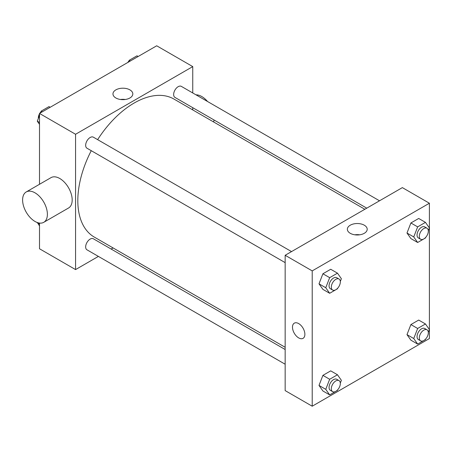 <?xml version="1.0" encoding="UTF-8"?>
<svg xmlns="http://www.w3.org/2000/svg" width="452" height="452" viewBox="0 0 452 452"><rect width="100%" height="100%" fill="white"/><g stroke="black" fill="none" stroke-linecap="round" stroke-linejoin="round"><path stroke-width="0.68" d="M98.395 256.408L75.563 269.59L39.505 248.769L39.505 223.068M39.505 184.286L39.505 113.446L156.697 45.788L192.755 66.602L192.755 92.971M113.073 247.933L111.147 249.046M91.259 150.691A79.682 46.002 120 0 0 77.817 200.626A79.682 46.002 120 0 0 94.321 237.102L285.161 347.283M364.843 209.27L174.003 99.09A79.682 46.002 120 0 0 97.632 139.645M192.755 107.689L192.755 109.921M75.563 269.59L75.563 134.267L192.755 66.602M379.522 200.795L181.342 86.377A6.373 3.678 120 0 0 176.427 88.089A6.373 3.678 120 0 0 173.647 94.502A6.373 3.678 120 0 0 174.964 97.417L366.77 208.157M285.161 349.515L93.355 238.775A6.373 3.678 120 0 0 88.439 240.481A6.373 3.678 120 0 0 85.66 246.899A6.373 3.678 120 0 0 86.982 249.815L285.161 364.233M285.161 262.635L86.982 148.216A6.373 3.678 -60 0 1 86.982 140.855A6.373 3.678 -60 0 1 93.355 137.176L291.534 251.594M75.563 134.267L39.505 113.446M115.876 97.982A9.921 5.729 180 0 1 112.966 93.931A9.921 5.729 180 0 1 122.893 88.196A9.921 5.729 180 0 1 132.815 93.931A9.921 5.729 180 0 1 126.69 99.22A9.921 5.729 180 0 1 115.876 97.982M26.233 191.953L51.019 177.636A17.532 10.119 60 0 1 64.529 182.337A17.532 10.119 60 0 1 72.184 199.976A17.532 10.119 60 0 1 68.551 207.999L43.759 222.316A17.532 10.119 60 0 1 26.233 212.191A17.532 10.119 60 0 1 26.233 191.953A17.532 10.119 60 0 1 39.736 196.648A17.532 10.119 60 0 1 47.392 214.288A17.532 10.119 60 0 1 43.759 222.316M213.598 121.955A17.532 10.119 -120 0 0 214.039 119.978M207.536 101.502A17.532 10.119 -120 0 0 196.004 94.847M120.486 99.485A9.921 5.729 180 0 1 125.294 99.485M285.161 390.601L285.161 255.278L402.353 187.614L429.4 203.23L429.4 338.554L312.208 406.212L285.161 390.601M425.699 237.362L425.462 237.978L417.654 242.487L410.891 238.583L406.986 233.029L410.891 222.972L418.699 218.463L425.462 222.367L429.366 227.921L428.298 230.661M337.712 389.76L337.474 390.375L329.666 394.884L322.909 390.98L319.005 385.426L322.909 375.369L330.711 370.86L337.474 374.764L341.379 380.318L340.311 383.059M312.208 406.212L312.208 270.889L429.4 203.23M425.699 338.96L425.462 339.576L417.654 344.085L410.891 340.181L406.986 334.627L410.891 324.57L418.699 320.061L425.462 323.965L429.366 329.519L428.298 332.26M337.712 288.161L337.474 288.777L329.666 293.286L322.909 289.382L319.005 283.828L322.909 273.771L330.711 269.262L337.474 273.166L341.379 278.72L340.311 281.46M312.208 270.889L285.161 255.278M350.26 233.305A9.921 5.729 180 0 1 347.356 229.254A9.921 5.729 180 0 1 357.278 223.525A9.921 5.729 180 0 1 367.205 229.254A9.921 5.729 180 0 1 361.08 234.543A9.921 5.729 180 0 1 350.26 233.305M304.88 334.322A8.763 5.062 60 0 1 303.066 338.333A8.763 5.062 60 0 1 294.303 333.277A8.763 5.062 60 0 1 294.303 323.157A8.763 5.062 60 0 1 301.055 325.502A8.763 5.062 60 0 1 304.88 334.322M303.066 338.333A8.763 5.062 60 0 1 294.303 333.277A8.763 5.062 60 0 1 294.303 323.152M354.876 234.808A9.921 5.729 180 0 1 359.685 234.808M329.666 293.286L325.762 287.732L329.666 277.669L337.474 273.166M339.011 279.008L336.757 277.703A6.373 3.678 120 0 0 331.847 279.415A6.373 3.678 120 0 0 329.062 285.828A6.373 3.678 120 0 0 330.384 288.743L332.638 290.048A6.373 3.678 120 0 0 339.011 286.365A6.373 3.678 120 0 0 339.011 279.008A6.373 3.678 120 0 0 334.101 280.715A6.373 3.678 120 0 0 331.316 287.127A6.373 3.678 120 0 0 332.638 290.048M325.762 287.732L319.005 283.828M329.666 277.669L322.909 273.771M417.654 242.487L413.749 236.933L417.654 226.876L425.462 222.367M426.999 228.209L424.744 226.904A6.373 3.678 120 0 0 419.835 228.616A6.373 3.678 120 0 0 417.049 235.029A6.373 3.678 120 0 0 418.371 237.95L420.626 239.249A6.373 3.678 120 0 0 426.999 235.571A6.373 3.678 120 0 0 426.999 228.209A6.373 3.678 120 0 0 422.083 229.915A6.373 3.678 120 0 0 419.303 236.328A6.373 3.678 120 0 0 420.626 239.249M413.749 236.933L406.986 233.029M417.654 226.876L410.891 222.972M329.666 394.884L325.762 389.33L329.666 379.268L337.474 374.764M339.011 380.607L336.757 379.301A6.373 3.678 120 0 0 331.847 381.013A6.373 3.678 120 0 0 329.062 387.426A6.373 3.678 120 0 0 330.384 390.342L332.638 391.647A6.373 3.678 120 0 0 339.011 387.963A6.373 3.678 120 0 0 339.011 380.607A6.373 3.678 120 0 0 334.101 382.313A6.373 3.678 120 0 0 331.316 388.726A6.373 3.678 120 0 0 332.638 391.647M325.762 389.33L319.005 385.426M329.666 379.268L322.909 375.369M417.654 344.085L413.749 338.531L417.654 328.474L425.462 323.965M426.999 329.807L424.744 328.502A6.373 3.678 120 0 0 419.835 330.214A6.373 3.678 120 0 0 417.049 336.627A6.373 3.678 120 0 0 418.371 339.548L420.626 340.848A6.373 3.678 120 0 0 426.999 337.164A6.373 3.678 120 0 0 426.999 329.807A6.373 3.678 120 0 0 422.083 331.514A6.373 3.678 120 0 0 419.303 337.926A6.373 3.678 120 0 0 420.626 340.848M413.749 338.531L406.986 334.627M417.654 328.474L410.891 324.57M39.505 124.334L37.284 121.181L39.505 115.463M40.511 112.864L41.188 111.119L48.997 106.615L50.166 107.288M39.505 122.464L37.284 121.181M42.358 111.797L41.188 111.119M39.505 113.797A6.373 3.678 120 0 0 38.33 117.978A6.373 3.678 120 0 0 38.352 118.435M40.951 111.74A6.373 3.678 120 0 0 39.804 113.271M128.498 62.065L129.176 60.319L136.984 55.816L138.154 56.489M130.345 60.997L129.176 60.319M128.933 60.941A6.373 3.678 120 0 0 127.792 62.472M39.505 225.932L37.375 222.553M39.505 224.062L37.284 222.779"/></g></svg>
